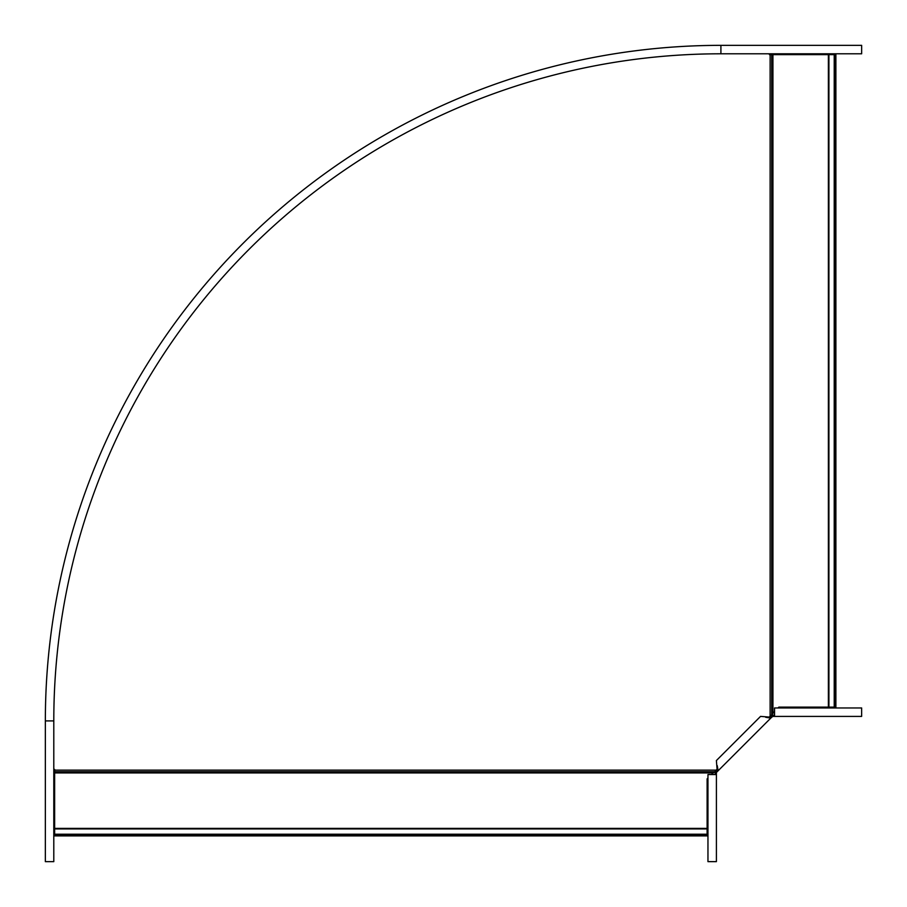 <?xml version="1.0" encoding="UTF-8"?>
<svg xmlns="http://www.w3.org/2000/svg" width="907" height="907" viewBox="0 0 907 907"><rect width="100%" height="100%" fill="white"/><g stroke="black" fill="none" stroke-linecap="round" stroke-linejoin="round"><path stroke-width="1.36" d="M711.417 774.544L714.795 771.721L54.635 771.721L54.635 769.408L53.796 769.408M54.635 828.386L707.12 828.386L707.12 835.88L54.635 835.88L54.635 771.721M714.795 771.721L717.596 768.501M768.501 717.596L771.721 714.795L771.721 54.635L769.408 54.635L769.408 53.796M707.12 828.386L707.12 778.852L707.959 778.002M774.544 711.417L771.721 714.795M828.386 54.635L828.386 707.12L835.88 707.12L835.88 54.635L771.721 54.635M828.386 707.12L778.852 707.12L778.002 707.959M45.35 861.65L53.796 861.65L53.796 720.906A667.11 667.11 0 0 1 720.906 53.796L861.65 53.796L861.65 45.35L720.906 45.35L720.906 53.796A667.11 667.11 0 0 0 53.796 720.906L45.35 720.906L45.35 861.65M45.35 720.906A675.556 675.556 0 0 1 720.906 45.35M774.544 714.999L771.313 715.578L769.771 717.12L760.542 716.394L716.394 760.542L717.12 769.771L715.578 771.313L716.575 772.311L718.117 770.769L717.256 765.655M774.544 716.405L861.639 716.405L861.639 707.959L774.544 707.959L774.544 716.405L772.707 716.405L772.707 714.999M717.12 769.771L718.117 770.769L770.769 718.117L769.771 717.12M772.707 716.405L770.769 718.117L765.655 717.256M772.311 716.575L771.313 715.578M714.999 774.544L715.578 771.313M716.405 774.544L716.405 861.639L707.959 861.639L707.959 774.544L716.405 774.544L716.405 772.707L714.999 772.707M714.206 772.129L54.635 772.129M715.974 770.122L54.635 770.122M770.122 715.974L770.122 54.635M713.038 772.934L54.635 772.934M54.635 834.225L707.12 834.225M54.635 828.919L707.12 828.919M54.635 834.757L707.12 834.757M772.129 714.206L772.129 54.635M772.934 713.038L772.934 54.635M828.919 54.635L828.919 707.12M834.225 54.635L834.225 707.12M834.757 54.635L834.757 707.12M771.222 717.652L770.224 716.655M717.652 771.222L716.655 770.224"/></g></svg>
